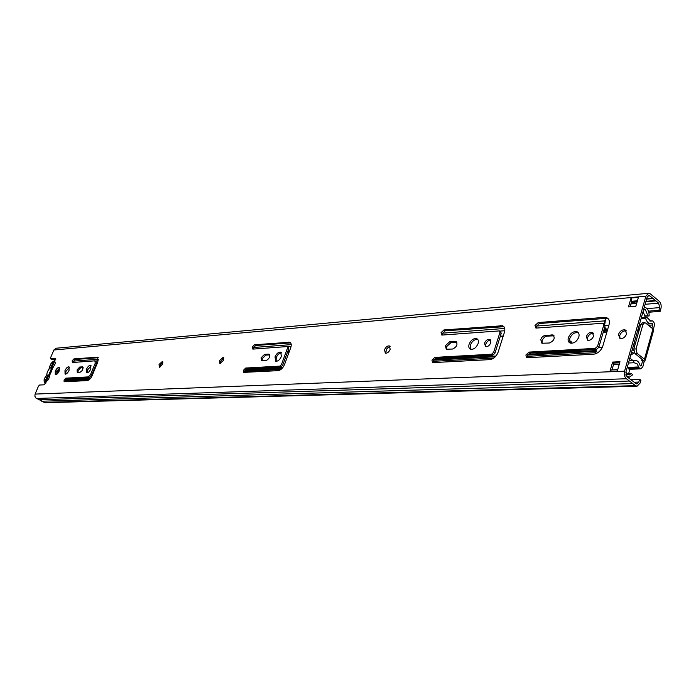 <?xml version="1.0" encoding="UTF-8"?>
<svg xmlns="http://www.w3.org/2000/svg" width="696" height="696" viewBox="0 0 696 696"><rect width="100%" height="100%" fill="white"/><g stroke="black" fill="none" stroke-linecap="round" stroke-linejoin="round"><path stroke-width="1.04" d="M55.863 374.752L56.298 371.803L59.665 368.027M59.238 370.959C57.951 373.569 56.637 374.822 55.297 374.726L55.236 371.22C56.515 368.628 57.829 367.375 59.169 367.462L59.238 370.959M65.624 374.161L66.042 371.177L69.487 367.349M69.069 370.324C67.773 372.96 66.433 374.231 65.067 374.126L64.98 370.585C66.277 367.958 67.608 366.688 68.974 366.783L69.069 370.324M159.915 367.297L160.193 365.104L163.012 362.024M162.725 364.208L159.306 367.27L159.062 364.443L162.481 361.381L162.725 364.208M220.484 363.538L220.702 361.198L223.903 357.892M223.686 360.224L219.91 363.486L219.536 360.493L223.312 357.239L223.686 360.224M385.767 353.246L386.419 349.227L388.411 347.182L390.204 346.678M390.186 349.357C388.916 352.141 387.298 353.403 385.323 353.142L384.54 349.723C385.81 346.947 387.428 345.686 389.403 345.938L390.186 349.357M72.967 362.459L74.977 359.51L98.267 357.7M72.158 360.78L73.907 358.91L97.666 357.17L97.866 361.816L92.22 375.457C90.793 378.485 89.175 380.199 87.357 380.59L64.11 381.765L64.067 380.025L65.824 378.163L88.201 376.901L90.628 374.335L95.248 363.199L94.865 360.841L72.401 362.503L72.158 360.78M64.885 381.756L66.894 378.755L89.297 377.51L91.715 374.944L96.335 363.817L96.231 361.485L95.291 360.954M77.882 372.351L78.213 370.394L80.823 367.618L83.12 367.462M77.143 369.793L79.744 367.018L82.694 366.879C83.442 368.871 82.598 370.646 80.162 372.212L77.221 372.334L77.143 369.793M87.235 372.847L87.618 369.785L91.228 365.852M90.845 368.897C89.514 371.612 88.122 372.917 86.678 372.804L86.539 369.176C87.861 366.47 89.253 365.174 90.698 365.278L90.845 368.897M253.187 349.087L253.379 347.782L255.658 345.503L290.658 342.893M252.204 347.052L254.484 344.772L289.78 342.223C291.337 343.032 291.641 344.877 290.702 347.765L284.594 364.365C282.985 368.062 280.845 370.159 278.183 370.655L243.722 372.386L243.426 370.315L245.705 368.036L279.862 366.113L281.454 364.547L287.561 347.991L287.074 346.573L252.848 349.114L252.204 347.052M244.418 372.412L244.609 371.038L246.897 368.758L281.062 366.862L282.663 365.296L288.762 348.748L288.527 347.365L287.5 346.712M262.122 360.885L262.296 358.518L265.707 355.134L269.622 354.873L268.978 354.203C270.283 356.665 269.3 358.814 266.011 360.641L261.565 360.815L261.104 357.779L264.515 354.394L268.439 354.125M276.138 361.302L276.199 357.622C277.582 354.551 279.331 352.942 281.462 352.794M281.393 356.456C279.792 359.875 277.904 361.459 275.703 361.207L275.007 356.874C276.599 353.472 278.496 351.889 280.688 352.141L281.393 356.456M433.121 362.59L432.564 362.503L431.938 360.102L434.843 357.396L491.567 354.212L493.638 352.315L499.928 332.523L499.45 330.905L442.256 335.054L441.664 334.976L441.064 332.653L443.952 329.939L502.538 325.737C504.696 326.772 505.331 328.921 504.443 332.192L498.162 352.054C496.396 356.474 493.621 359.005 489.836 359.632L433.121 362.59L433.208 360.963L436.114 358.266L492.846 355.117L494.917 353.229L501.19 333.445L500.72 331.827L499.806 331.165M442.221 335.054L442.308 333.523L445.205 330.817L503.895 326.694M446.675 349.349L446.623 346.625L450.93 342.623L456.898 342.284M445.37 345.755L449.668 341.745L456.002 341.492C457.985 344.442 456.854 346.956 452.6 349.027L446.293 349.244L445.37 345.755M485.869 346.721L485.799 344.102C486.913 341.475 488.54 340.17 490.671 340.187M490.741 342.789C489.462 345.66 487.713 346.939 485.512 346.617L484.529 343.198C485.808 340.335 487.548 339.056 489.749 339.37L490.741 342.789M470.679 349.27L470.374 345.094C472.175 341.04 474.646 339.161 477.787 339.465M478.082 343.615C476.212 347.8 473.689 349.662 470.513 349.209C468.869 348.409 468.399 346.738 469.113 344.198C470.983 340.031 473.498 338.169 476.673 338.621C478.317 339.413 478.787 341.084 478.082 343.615M527.142 357.674L527.15 355.952L530.387 353.029L596.507 349.366L598.83 347.313L605.068 325.963L603.667 323.614M525.863 355.012L529.108 352.098L595.211 348.374L597.542 346.321L603.789 324.954L603.18 323.231L536.529 328.06L535.781 327.964L535.007 325.484L538.234 322.553L604.293 317.385L606.642 317.689C609.104 318.846 609.913 321.143 609.07 324.571L602.832 346.016C601.005 350.801 597.899 353.542 593.497 354.238L527.377 357.683L526.672 357.579L525.863 355.012M536.242 328.06L536.277 326.433L539.496 323.51L605.572 318.385L608.313 318.872M542.175 343.328L542.175 340.013L544.724 336.907L546.804 336.151L554.033 335.803M540.731 339.526L541.94 337.316L544.289 335.507L552.981 334.915C555.356 338.117 554.138 340.814 549.344 343.006L541.923 343.25L540.731 339.526M587.807 340.266L587.624 337.534C588.912 334.506 590.852 333.114 593.427 333.358M593.601 336.072C592.218 339.23 590.225 340.605 587.607 340.205L586.345 336.551C587.72 333.401 589.712 332.027 592.331 332.427L593.601 336.072M570.111 343.041L569.641 338.691C571.651 334.124 574.531 332.123 578.298 332.697L578.359 332.723M578.82 337.038C576.801 341.632 573.922 343.641 570.163 343.067C568.284 342.171 567.684 340.387 568.362 337.725C570.372 333.149 573.252 331.148 577.01 331.714C578.889 332.601 579.49 334.376 578.82 337.038M619.997 338.474L619.736 335.463C621.206 332.044 623.416 330.53 626.348 330.931M626.6 333.923C625.086 337.403 622.859 338.909 619.91 338.439L618.448 334.454C619.962 330.983 622.189 329.478 625.147 329.939L626.6 333.923M630.437 379.564L639.615 379.268L640.894 380.251L640.111 383.061L637.075 386.219L635.483 385.654L626.391 378.755C624.495 376.945 623.877 374.422 624.556 371.194L645.871 296.2L648.576 293.286L56.176 348.226L53.87 350.001L50.59 357.7L50.599 358.797L51.765 359.397L55.924 359.058M639.615 379.268L638.824 382.078L637.005 383.975L636.048 383.635L626.966 376.727L625.861 372.195L647.132 297.244L648.759 295.495L649.855 295.887L658.625 303.143L659.678 307.597L658.912 310.32L660.156 311.338L648.82 312.243M630.106 306.788L631.716 301.159L631.063 298.001L638.406 297.34L635.84 306.301L628.497 306.919L631.063 298.001M611.975 369.88L613.933 363.068L619.684 362.807M50.721 358.814L55.645 358.449L46.18 381.565L44.257 384.801L39.55 385.036L38.428 386.245L35.087 394.084L624.556 371.194M619.988 361.737L617.343 370.994L609.974 371.281L612.628 362.077L619.988 361.737M648.576 293.286L650.412 293.938L659.173 301.211C660.974 303.065 661.557 305.535 660.922 308.624L660.156 311.338M637.075 386.219L45.197 402.714L35.922 398.069L34.878 396.241L35.087 394.084M648.472 311.155L658.912 310.32M41.656 401.218L632.751 383.583M38.941 399.765L629.41 381.043M612.628 362.077L613.933 363.068M609.974 371.281L611.314 369.907L617.726 369.654M635.352 303.543L631.716 301.159M50.904 367.549L49.338 368.732L50.19 365.4C51.46 360.754 57.237 360.302 54.505 365.087L52.487 368.515L51.852 367.479L53.87 362.746L52.913 362.816L50.904 367.549L51.243 369.098M49.303 368.758L47.398 371.742L49.016 369.089M53.662 363.225L52.913 362.816M52.487 368.515L50.338 374.039L48.389 375.64L46.362 380.407L45.414 380.46L47.441 375.701L46.789 374.257L47.406 371.734L46.789 374.257M48.72 375.031L47.441 375.701M46.736 374.866L44.796 378.076C42.056 382.852 47.798 382.556 49.103 377.832L49.964 374.465M261.626 368.523L261.8 367.932M260.165 368.027L260.121 368.61M263.941 368.401L264.341 367.793M538.704 353.281L538.852 352.559M543.358 353.046L543.88 352.28M277.443 367.653L277.669 367.053M564.16 351.906L564.395 351.149M569.685 342.319L571.52 342.171M653.327 329.295L654.197 326.172C654.649 323.579 654.057 321.804 652.422 320.839L650.795 321.152L646.923 317.42L641.286 317.863L646.923 317.42M629.236 369.315L640.842 368.845L642.834 366.757L644.209 361.415L645.018 361.05L644.461 359.18L637.101 353.429L634.891 353.542L642.617 359.719M275.903 367.149L275.686 367.749M280.227 367.505L280.453 366.896M562.516 351.245L562.29 352.011M571.842 343.293L570.381 341.144L569.363 340.97M569.65 351.602L569.876 350.845M640.224 365.626L641.312 365.574L642.791 360.302L644.209 361.415M642.034 359.11L641.686 360.354L642.791 360.302M651.839 328.042L652.7 324.962L652.248 323.44L650.96 323.788C648.498 323.718 646.697 321.856 645.575 318.194L646.845 317.437M641.094 318.533L645.575 318.194M641.312 365.574L640.311 365.974C639.241 362.294 637.458 360.397 634.952 360.258L633.586 360.598L634.047 362.755L637.031 363.721L639.206 367.897L640.842 368.845M629.097 360.806L633.586 360.598M634.891 353.542L633.812 349.035L636.022 348.913L642.93 324.493L644.618 322.7L645.67 323.075L652.935 328.93L653.457 330.878L645.27 360.137M641.686 360.354L642.504 360.137M636.022 348.913L637.101 353.429M642.93 324.493L640.72 324.649L633.812 349.035M640.72 324.649L642.408 322.857L644.618 322.7M257.137 368.193L257.303 368.767M254.814 368.323L254.666 368.906M280.07 353.063L281.558 352.959M287.352 352.559L288.979 352.446M68.956 367.54L69.53 367.497M574.983 332.836L578.089 332.618M605.72 331.2L606.86 331.122M603.719 330.565L604.815 330.496L604.198 332.61L606.468 332.453L606.886 329.956M56.924 374.187L59.508 368.071M527.055 356.335L595.532 352.698L595.167 353.942L596.507 349.366L595.211 348.374M628.497 373.482L631.472 373.369L632.516 374.909L629.227 377.232L626.061 375.483M625.982 375.292L625.826 374.779M603.971 323.849L605.572 318.385L604.963 323.327M644.226 307.493L645.305 307.406C647.906 308.798 649.194 311.634 649.15 315.914L644.87 315.767M643.078 311.538L644.922 316.254L649.15 315.914M644.192 307.623L645.305 307.406M643.6 309.685L645.383 309.668L647.802 315.54M631.472 373.369L629.149 375.005L627.148 374.048L626.008 371.681M595.532 352.698L596.794 351.271M287.665 351.706L289.292 351.593M282.976 367.349L254.301 368.923L252.544 368.445M77.134 378.18L66.016 379.268M82.572 367.505L82.441 370.124M536.259 352.707L539.243 353.272L571.172 351.524L574.783 350.566M596.428 349.61L595.95 349.392M603.815 330.252L606.86 330.043M634.1 352.507L633.351 353.455L631.577 352.072M630.68 355.23L633.351 353.455M629.854 358.135L632.734 360.363M638.128 328.99L638.771 331.522M635.074 344.555L632.934 347.287M632.255 349.662L633.647 350.74M639.45 329.138L638.336 328.251M634.682 342.441L633.83 344.12M637.231 332.131L636.753 333.871M627.575 366.157L629.462 370.237L628.81 373.195L627.209 374.109M638.467 327.799L639.572 328.695M644.922 316.254L644.835 317.576M607.425 330.217L604.693 327.25M602.083 347.513L599.813 347.643M605.146 325.58L608.861 325.31M598.682 347.704L602.275 347.504M604.815 330.496L606.634 331.905M73.907 358.91L74.977 359.51M65.824 378.163L66.894 378.755M79.744 367.018L80.823 367.618M254.484 344.772L255.658 345.503M245.705 368.036L246.897 368.758M264.515 354.394L265.707 355.134M434.843 357.396L436.114 358.266M443.952 329.939L445.205 330.817M449.668 341.745L450.93 342.623M529.108 352.098L530.387 353.029M538.234 322.553L539.496 323.51M545.525 335.194L546.804 336.151M53.87 350.001L645.871 296.2M647.01 308.641L659.678 307.597M645.131 304.3L658.625 303.143M631.307 302.603L633.282 302.429M645.975 301.316L655.588 300.481M631.176 303.065L633.873 302.83M645.845 301.786L655.928 300.907M646.601 299.132L653.24 298.54M646.662 298.897L652.831 298.349M647.724 296.078L649.855 295.887M634.195 382.226L638.824 382.078M43.892 402.401L635.483 385.654M36.479 398.46L626.391 378.755M551.858 334.767L553.137 335.724M603.789 324.954L605.068 325.963M597.542 346.321L598.83 347.313M604.293 317.385L605.572 318.385M455.114 341.371L456.376 342.258M499.928 332.523L501.19 333.445M493.638 352.315L494.917 353.229M491.567 354.212L492.846 355.117M500.702 325.493L501.964 326.415M631.846 301.264L637.423 300.776M632.986 302.195L637.118 301.829M634.63 303.221L636.779 303.038M288.727 342.093L289.919 342.85M287.561 347.991L288.762 348.748M281.454 364.547L282.663 365.296M279.862 366.113L281.062 366.862M82.406 366.835L83.024 367.183M97.101 357.091L98.179 357.709M95.248 363.199L96.335 363.817M90.628 374.335L91.715 374.944M88.201 376.901L89.297 377.51M57.194 370.168L58.351 370.811M49.52 368.28L49.607 367.81M58.046 371.525L56.776 370.829M46.058 382.73L44.831 382.652M46.806 374.622L46.293 375.596M46.415 375.431L44.727 378.102C43.883 380.956 43.996 382.513 45.075 382.791L45.858 383.209M638.998 325.928L640.39 325.824M648.394 325.267L652.7 324.962M628.471 363.007L634.047 362.755M628.436 367.375L638.789 366.949M628.888 368.315L639.206 367.897M649.881 321.021L651.726 320.891M652.935 328.93L644.461 359.18M65.041 380.869L89.366 379.572M244.514 371.333L281.027 369.393M433.103 361.32L493.76 358.101M613.524 364.486L619.275 364.234M630.167 306.571L635.9 306.083M73.341 361.128L98.528 359.223M253.509 347.487L291.233 344.624M442.447 333.175L504.73 328.451M536.416 326.059L604.841 320.873M95.404 361.015L98.232 360.806M287.631 346.799L291.067 346.547M499.763 331.113L504.783 330.739M603.51 323.44L604.102 323.396M96.057 364.486L96.787 364.434M287.9 351.071L289.527 350.958M500.311 336.212L503.243 336.011M604.198 328.947L605.964 328.825M95.944 364.756L96.674 364.704M287.787 351.393L289.405 351.28M500.189 336.603L503.112 336.394M604.076 329.365L606.277 329.208M65.45 380.016L90.263 378.668M244.966 370.298L282.211 368.288M433.608 360.093L495.308 356.761M527.577 355.012L595.933 351.315M65.789 379.529L90.663 378.172M245.383 369.715L282.724 367.679M434.113 359.406L495.961 356.021M528.125 354.264L596.159 350.549M65.676 379.677L90.55 378.32M245.244 369.889L282.576 367.862M433.939 359.615L495.778 356.239M527.933 354.49L596.089 350.775M625.147 329.939L626.304 330.852M577.01 331.714L578.298 332.697M592.331 332.427L593.314 333.193M552.981 334.915L553.903 335.611M606.642 317.689L607.913 318.698M476.673 338.621L477.691 339.344M489.749 339.37L490.471 339.892M456.002 341.492L456.68 341.971M502.538 325.737L503.8 326.659M50.599 358.797L51.643 359.38M48.485 375.588L51.878 367.601M280.688 352.141L281.193 352.454M289.78 342.223L290.441 342.65M389.403 345.938L389.951 346.312M55.184 360.98C53.696 360.537 52 362.024 50.112 365.426L48.972 369.132M649.725 320.96L652.074 320.786M629.175 360.528L634.952 360.258M639.363 324.614L640.764 324.519M646.923 324.084L650.96 323.788M570.381 341.144L571.329 341.858M627.688 377.284L629.227 377.232M630.924 303.926L636.666 303.43M643.539 309.903L644.679 309.816"/></g></svg>

